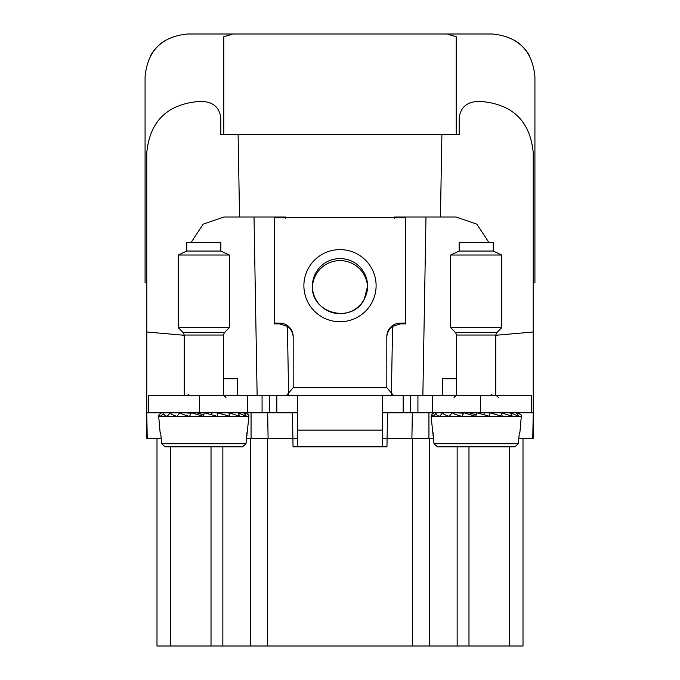<?xml version="1.0" encoding="UTF-8"?>
<svg xmlns="http://www.w3.org/2000/svg" width="680" height="680" viewBox="0 0 680 680"><rect width="100%" height="100%" fill="white"/><g stroke="black" fill="none" stroke-linecap="round" stroke-linejoin="round"><path stroke-width="1.02" d="M146.778 285.099L146.778 282.548L145.078 282.548L145.078 76.559C147.602 50.711 161.789 36.524 187.637 34L198.756 34M161.16 438.311L146.778 438.311L146.778 152.651C149.804 121.635 166.829 104.609 197.855 101.584L203.813 101.584C214.149 102.595 219.827 108.264 220.838 118.609L220.838 134.436L223.797 134.436L223.797 36.745L232.747 34L187.637 34M237.711 395.751L237.558 378.726L223.388 378.726M533.222 285.099L533.222 282.548L534.922 282.548L534.922 76.559C532.398 50.711 518.211 36.524 492.363 34L447.253 34L456.204 36.745L456.204 134.436L459.162 134.436L459.162 118.609C460.173 108.264 465.851 102.595 476.187 101.584L482.146 101.584C513.17 104.609 530.196 121.635 533.222 152.651L533.222 412.777L382.559 412.777M533.222 438.311L533.222 412.777L532.771 438.311L533.222 438.311M495.762 335.282L533.222 332.001M246.457 438.311L292.893 438.311L292.451 412.777M222.845 446.819L222.845 646L523.005 646L523.005 438.311L523.005 646M156.995 438.311L156.995 646L222.845 646M531.513 412.777L531.513 395.751L148.487 395.751L148.487 412.777L146.778 412.777L147.228 438.311M267.648 412.777L268.09 438.311M267.648 438.311L267.648 646M297.44 438.311L292.893 438.311L293.046 446.819L386.954 446.819L387.549 412.777M382.559 438.311L412.352 438.311L412.352 646M412.352 438.311L429.377 438.311L429.377 646M433.543 438.311L429.377 438.311M532.771 438.311L518.84 438.311M412.352 412.777L411.91 438.311M422.858 395.751L425.986 217.005L394.485 217.005L394.468 218.288M456.612 378.726L442.442 378.726L442.289 395.751M425.986 217.005L455.983 217.005L476.833 224.136L488.945 242.539M391.365 395.7L392.581 326.375L400.435 323.884L400.435 323.085A13.617 13.6 -0 0 0 386.818 336.685L386.818 387.685L293.182 387.685L286.238 395.751M400.435 323.085L405.543 323.085L405.543 323.884L400.435 323.884M459.162 134.436L441.889 134.436L440.453 217.005M184.237 335.282L146.778 332.001M288.635 395.7L287.419 326.375L279.565 323.884L274.457 323.884L274.457 323.085L279.565 323.085A13.617 13.6 -0 0 1 293.182 336.685L293.182 387.685M285.532 218.288L285.515 217.005L224.018 217.005L203.167 224.136L191.054 242.539M257.142 395.751L254.014 217.005M239.547 217.005L238.111 134.436L220.838 134.436M188.487 394.638A6.808 6.808 0 0 1 184.756 395.751M393.762 395.751L386.818 387.685M495.244 395.751A6.808 6.808 0 0 1 491.512 394.638M297.44 412.777L148.487 412.777M405.543 323.085L405.543 217.685L274.457 217.685L274.457 323.085M392.581 326.468A13.617 13.6 -0 0 0 386.818 337.577M293.182 337.577A13.617 13.6 -0 0 0 287.419 326.468M312.426 287.155A27.599 27.557 180 0 1 346.332 261.358A27.599 27.557 180 0 1 367.574 287.155M297.44 446.819L297.44 430.142L382.559 430.142L382.559 446.819M297.44 430.142L297.44 395.751M382.559 430.142L382.559 395.751M186.787 251.048L186.787 242.539L220.838 242.539L220.838 251.048L229.347 255.017L178.279 255.017L186.787 251.048L220.838 251.048M184.237 395.751L184.237 335.027L183.234 332.622L178.279 327.658L229.347 327.658L229.347 255.017M160.097 432.352L160.633 432.352L161.636 443.717L245.981 443.717L248.914 416.475L158.712 416.475L160.097 432.352M161.636 443.717L165.078 446.819L242.539 446.819L245.981 443.717L246.993 432.352M217.209 412.777L217.345 416.373L204.484 412.777M204.349 412.777L203.388 416.373L191.565 412.777M191.437 412.777L189.474 416.373C184.305 414.978 181.093 413.78 179.843 412.777M179.732 412.777L176.953 416.373C172.44 414.978 170.272 413.78 170.468 412.777M170.391 412.777L167.067 416.373C163.642 414.978 162.741 413.78 164.356 412.777M164.314 412.777L160.786 416.373C158.78 414.978 159.222 413.78 162.112 412.777L161.993 412.777M161.432 412.845L158.993 414.791L158.703 416.373M217.337 412.777L229.976 416.373L228.76 412.777M208.921 446.819L242.539 446.819L245.981 443.717M245.625 412.777L246.185 412.845M245.514 412.777L248.625 414.791L248.914 416.373C249.297 414.978 247.554 413.78 243.678 412.777M243.644 412.777L246.576 416.373L237.94 412.777M237.864 412.777L240.049 416.373L228.862 412.777M183.787 412.777L190.825 413.194M193.57 412.777L196.69 412.828L203.804 414.817M215.084 412.777L211.939 412.828L211.438 414.817M224.714 412.777L218.697 413.049M175.967 412.777L179.511 412.794M232.297 412.777L231.659 412.777M459.162 251.048L459.162 242.539L493.212 242.539L493.212 251.048L501.721 255.017L450.653 255.017L459.162 251.048L493.212 251.048M456.612 395.751L456.612 335.027L455.617 332.622L450.653 327.658L501.721 327.658L501.721 255.017M481.296 446.819L437.461 446.819L434.019 443.717L431.086 416.475L521.288 416.475L519.902 432.352L519.367 432.352L518.356 443.717L519.367 432.352M514.921 446.819L518.356 443.717L514.921 446.819L437.461 446.819L434.019 443.717L433.015 432.352M489.6 412.777L489.736 416.373L476.867 412.777M476.739 412.777L475.771 416.373L463.947 412.777M463.819 412.777L461.856 416.373C456.688 414.978 453.475 413.78 452.225 412.777M452.115 412.777L449.344 416.373C444.822 414.978 442.654 413.78 442.85 412.777M442.773 412.777L439.45 416.373C436.024 414.978 435.115 413.78 436.738 412.777M436.696 412.777L433.16 416.373C431.162 414.978 431.604 413.78 434.486 412.777L434.375 412.777M433.815 412.845L431.358 414.817L431.086 416.373M489.719 412.777L502.367 416.373L501.143 412.777M518.007 412.777L518.56 412.845M517.896 412.777L521.016 414.817L521.296 416.373C521.679 414.978 519.928 413.78 516.06 412.777M516.018 412.777L518.959 416.373L510.323 412.777M510.246 412.777L512.439 416.373L501.254 412.777M456.169 412.777L463.216 413.194M465.953 412.777L469.072 412.828L476.187 414.817M487.466 412.777L484.321 412.828L483.82 414.817M497.097 412.777L491.079 413.049M448.35 412.777L451.894 412.794M504.679 412.777L501.525 412.794M504.033 412.777L501.491 412.794M150.645 55.514A42.559 42.559 0 0 1 164.432 40.885M145.078 99.221L145.078 76.559L145.078 99.221M481.244 34L492.363 34L481.244 34M526.405 51.026A42.559 42.559 0 0 0 515.516 40.851A42.559 42.559 0 0 1 529.38 55.565M238.111 134.436L441.889 134.436M232.747 34L447.253 34M250.623 438.311L250.623 646M170.714 446.819L170.714 646M211.021 446.819L211.021 646M251.065 438.311L251.065 412.777M457.156 446.819L457.156 646M468.979 446.819L468.979 646M509.286 446.819L509.286 646M428.935 438.311L428.935 412.777M480.445 395.751L480.445 412.777M432.667 395.751L432.667 412.777M417.92 395.751L417.92 412.777M410.55 395.751L410.55 412.777M403.18 395.751L403.18 412.777M276.82 395.751L276.82 412.777M269.45 395.751L269.45 412.777M262.08 395.751L262.08 412.777M247.333 395.751L247.333 412.777M199.554 395.751L199.554 412.777M371.688 302.974A36.108 36.057 -0 0 0 357.315 254.04A36.108 36.057 -0 0 0 308.312 268.396A36.108 36.057 -0 0 0 322.685 317.33A36.108 36.057 -0 0 0 371.688 302.974M279.565 323.884L279.565 323.085M312.4 286.127C310.794 313.607 352.427 324.224 364.216 299.327A27.599 27.557 -0 0 0 346.825 259.428A27.599 27.557 -0 0 0 312.4 286.127A27.599 27.557 -0 0 0 364.216 299.344L367.6 286.127M183.234 332.622L224.383 332.622L229.347 327.658M184.237 335.027L223.388 335.027L224.383 332.622M455.617 332.622L496.765 332.622L501.721 327.658M456.612 335.027L495.762 335.027L496.765 332.622M434.019 443.717L518.356 443.717M178.279 327.658L178.279 255.017M223.388 395.751L223.388 335.027M225.939 397.451L224.238 395.751M158.993 414.791L158.712 416.475M248.625 414.791L248.914 416.475M450.653 327.658L450.653 255.017M495.762 395.751L495.762 335.027M454.062 397.451L455.762 395.751M498.321 397.451L496.621 395.751M431.358 414.817L431.086 416.475M521.016 414.817L521.288 416.475"/></g></svg>
